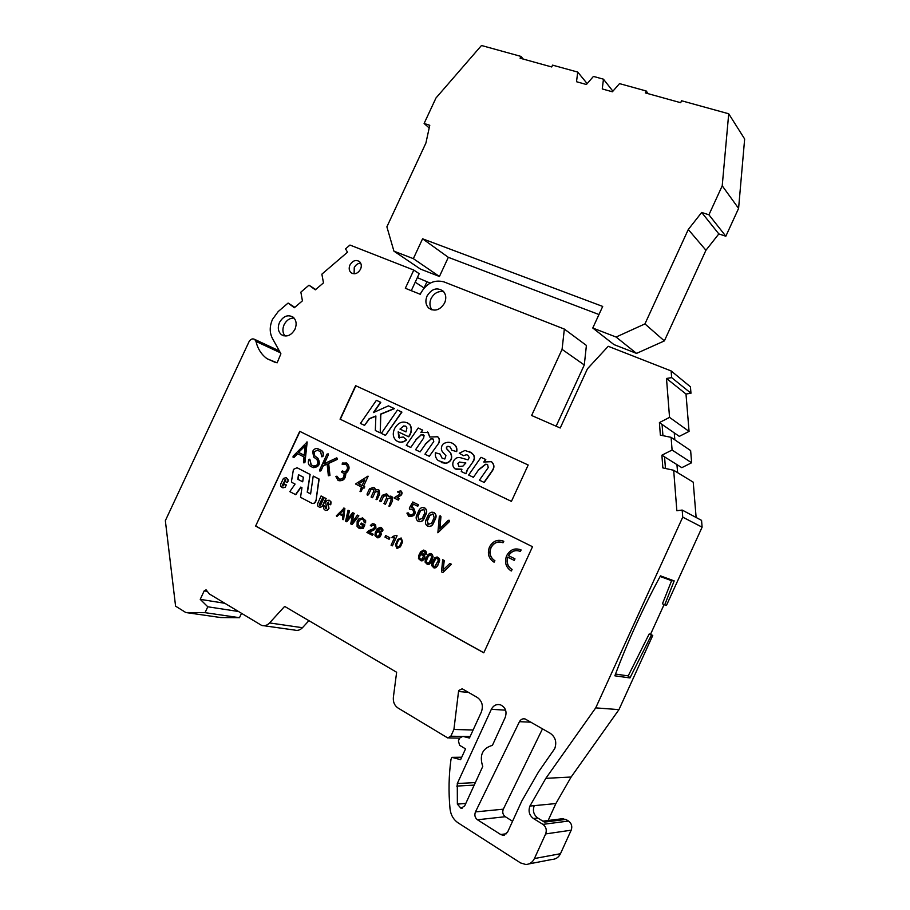<?xml version="1.0" encoding="UTF-8"?>
<svg xmlns="http://www.w3.org/2000/svg" width="910" height="910" viewBox="0 0 910 910"><rect width="100%" height="100%" fill="white"/><g stroke="black" fill="none" stroke-linecap="round" stroke-linejoin="round"><path stroke-width="1.36" d="M725.839 236.225L708.924 214.794L722.221 185.811L728.717 113.773L744.653 138.991L738.59 208.401L725.839 236.225L718.832 233.927L705.944 250.25L664.368 340.909L636.534 353.399L613.92 344.572L592.763 328.021L616.093 337.041L636.534 353.399M598.973 314.53L448.323 257.325L439.439 276.481L420.477 269.087L393.928 251.149L413.345 258.656L439.439 276.481M728.717 113.773L681.567 100.76L680.68 102.705L645.327 92.9L646.202 90.989L619.517 83.618L612.385 91.785L602.261 88.953L603.455 79.181L593.434 76.417L586.404 84.505L576.508 81.718L577.736 72.083L552.575 65.133L551.722 66.965L520.099 58.206L520.929 56.397L481.481 45.5L435.981 97.984L424.105 123.476L429.19 127.969M648.204 93.696L646.202 90.989M587.166 83.629L577.736 72.083M523.307 59.093L520.929 56.397M424.105 123.476L429.77 125.284L425.914 143.029L386.887 226.829L393.928 251.149M413.345 258.656L422.581 238.795L448.323 257.325M422.581 238.795L602.704 306.431L592.763 328.021M616.093 337.041L644.94 323.903L664.368 340.909M644.94 323.903L688.279 229.502L705.944 250.25M688.279 229.502L701.678 212.462L718.832 233.927M722.221 185.811L738.59 208.401M708.924 214.794L701.678 212.462M603.455 79.181L612.908 91.193M506.574 833.731L500.727 834.527L502.991 835.266L507.507 832.309L521.783 801.062L538.583 771.794L554.736 748.611C556.965 742.162 555.464 737.043 550.209 733.255L525.161 718.98C522.704 718.422 520.804 719.321 519.462 721.676L530.951 722.176M665.449 468.468L664.562 456.865L681.817 467.66L691.634 462.758L690.633 450.575L671.102 437.335L672.092 450.029L661.889 455.193L662.855 467.911L673.684 470.265L676.847 510.703L682.182 510.066L682.739 517.153L595.72 707.878L618.959 709.629L571.127 777.026L555.885 803.553L548.15 820.502M669.544 417.372L659.409 422.593L679.304 436.368L689.063 431.408L685.992 394.019L690.974 393.245L690.44 386.818L671.136 370.939L671.66 377.627L666.495 378.469L669.544 417.372L689.063 431.408M528.938 863.909L552.222 859.415C555.919 859.222 558.672 857.322 560.469 853.716L571.184 830.182C572.481 826.416 571.594 823.368 568.511 821.047L565.849 819.421L544.464 822.128L537.764 817.999C533.647 814.837 532.475 810.719 534.25 805.646L529.904 806.067C528.118 811.185 529.29 815.326 533.419 818.511L542.917 824.369C546.091 826.815 547.001 830 545.636 833.935L534.42 858.551C532.543 862.316 529.677 864.307 525.843 864.5L520.6 862.953L458.139 822.879C453.464 819.66 450.746 814.962 450.018 808.762C448.448 792.064 448.778 775.582 450.996 759.315L451.895 757.359L460.596 759.668L465.545 748.885L459.596 745.279L458.401 740.82L459.664 738.067L462.803 736.361L469.423 738.056L481.31 712.132C483.506 705.898 482.152 700.996 477.238 697.413L462.189 688.779L458.833 690.44L458.526 691.52L453.919 729.467L473.12 730.002M443.739 291.757C438.381 290.756 434.161 293.02 431.078 298.56C429.258 302.916 429.6 306.704 432.079 309.935M427.074 295.977C425.141 300.664 425.618 304.634 428.496 307.876C434.536 311.971 439.905 310.344 444.603 303.019C446.491 298.435 446.059 294.533 443.329 291.291C437.266 287.003 431.84 288.572 427.074 295.977M294.089 318.068C289.824 317.965 286.491 320.195 284.091 324.733C282.248 329.158 282.566 332.935 285.046 336.04M279.495 322.436C277.436 327.589 278.085 331.684 281.429 334.698C286.639 337.428 291.143 335.631 294.942 329.306C296.967 324.222 296.364 320.172 293.122 317.146C287.879 314.291 283.34 316.054 279.495 322.436M360.69 263.115C357.892 263.263 355.753 264.776 354.24 267.654L354.126 273.808M349.952 264.992C348.701 268.052 349.008 270.566 350.862 272.568C354.49 274.854 357.71 273.739 360.531 269.246C361.771 266.232 361.486 263.718 359.677 261.727C356.037 259.384 352.796 260.465 349.952 264.992M241.48 613.408L239.489 617.697L205.046 612.658L185.822 612.532L175.585 606.162L165.347 520.668L249.021 341.728C250.603 339.066 252.48 338.292 254.675 339.385L255.96 341.409C257.769 348.905 261.488 354.684 267.119 358.745L277.118 362.851L280.906 353.774L272.374 338.315C269.462 332.548 269.519 326.224 272.522 319.33L278.187 311.561L288.095 303.064L294.339 307.739L302.416 300.846L300.869 292.133L308.968 285.194L315.315 289.835L323.482 282.862L321.867 274.16L347.54 252.172L345.493 248.885L349.963 245.052L413.8 270.077L405.337 288.277L420.261 294.283L420.659 293.407C426.46 283.181 434.229 279.336 443.955 281.895L564.348 329.079L562.073 349.372L531.622 415.495L560.23 427.996L587.451 368.789L608.233 346.289L671.136 370.939M362.953 528.437L364.626 524.808L361.247 523.034L364.876 524.888L363.204 528.505L358.972 528.232L357.073 526.435L357.175 521.134L358.836 518.939L362.658 517.961L365.411 520.52L365.57 522.897L364.262 522.613L365.32 522.818M361.247 523.034L360.678 524.262L362.897 525.423L362.078 527.208L359.404 526.992L357.71 524.103L358.278 521.692L360.701 519.303L358.529 521.771L357.96 524.171L360.064 527.243M507.894 557.216C506.415 562.266 507.632 566.236 511.522 569.103L512.102 569.421L511.181 570.9L510.533 570.536C505.653 566.85 504.356 561.891 506.654 555.646C510.123 549.572 514.855 547.649 520.85 549.856L520.145 551.392C515.39 549.56 511.465 550.948 508.394 555.578L514.98 558.865L514.218 560.367M408.158 512.83L409.489 515.003C413.572 514.969 414.585 513.081 412.526 509.316L409.534 509.179L409.329 508.087L412.787 501.99L418.316 504.777L417.588 506.21L413.242 504.026L411.343 507.359L413.299 507.905C416.382 513.536 414.858 516.38 408.749 516.425L406.929 513.138L408.158 512.83L410.103 515.265M412.139 509.122L409.784 509.259M345.47 464.259L342.205 464.384L342.365 463.019L346.653 463.122C349.861 466.557 349.474 469.958 345.516 473.325L345.766 473.405C345.709 478.694 343.411 481.117 338.873 480.696M343.024 464.498L342.433 464.464M345.516 473.325C345.277 479.07 342.774 481.39 337.985 480.309L335.881 476.578L336.814 476.192L338.691 478.922C342.376 479.672 344.185 477.864 344.128 473.496L341.898 472.358L341.682 471.38L342.581 470.971L344.833 472.062M317.374 450.177L314.064 452.008L314.712 455.819L317.988 458.344C320.752 463.884 319.194 466.989 313.313 467.66M317.988 458.344L314.462 455.728L313.813 451.917L317.465 450.222L320.684 451.838L321.73 456.752L322.663 456.365C323.619 453.84 323.209 451.883 321.412 450.495L321.674 450.598C323.459 451.974 323.869 453.931 322.913 456.456L321.924 456.82M317.738 458.253C320.457 464.089 318.784 467.149 312.721 467.421L310.321 466.193C308.262 464.657 307.773 462.451 308.854 459.561L309.775 459.175L311.015 464.817L313.37 466.022C317.658 465.829 318.841 463.668 316.919 459.539L313.643 457.013L312.676 451.349C314.087 448.88 315.895 448.038 318.113 448.835L321.674 450.598M297.638 453.703L294.112 457.355L293.122 457.411L293.077 456.206L307.182 441.976L304.986 462.235L303.997 462.917M294.112 457.355L293.304 457.468M399.922 492.242L398.011 492.56L397.784 491.559L400.753 490.877C402.277 492.469 402.129 494.062 400.332 495.643L397.34 497.781L399.149 498.703L398.352 500.09M399.058 492.526L398.262 492.64M449.096 520.213L449.426 521.601L437.869 532.771L439.348 516.22L440.383 515.833L440.94 516.63L439.917 528.653M494.835 560.606L493.914 562.062L493.311 561.732C488.488 558.103 487.214 553.178 489.5 546.967C492.947 540.949 497.622 539.027 503.514 541.2L502.82 542.724C497.781 540.859 493.789 542.508 490.843 547.649C488.886 552.939 489.967 557.136 494.073 560.241L494.881 560.64L494.141 562.141M501.842 542.314C497.178 541.291 493.584 543.088 491.059 547.718C489.114 553.007 490.194 557.204 494.289 560.31M301.039 487.191L295.773 494.721L289.801 491.627L295.079 484.075L291.939 482.436L291.484 481.356L293.429 469.401L297.047 467.74L310.105 474.406L307.478 492.242L310.617 493.891M395.486 544.646L397.875 539.357L401.344 538.106L402.447 541.7L400.15 546.762L396.658 548.161L395.486 544.646M373.862 523.796L375.648 524.933L372.497 523.637L370.359 525.457L371.36 526.128L373.817 524.933M373.578 524.877L371.36 526.128M442.055 458.128L440.065 454.067L442.055 458.128L444.842 459.004L445.923 455.626L443.09 452.543C441.282 450.689 440.918 448.402 441.998 445.695L443.272 443.83C447.015 441.703 450.507 441.794 453.76 444.103L454.59 444.74C456.558 446.435 457.264 448.732 456.706 451.622L451.758 450.2L456.706 451.622M450.643 452.998L446.48 448.641L446.435 447.197L447.902 446.287L446.662 447.299L446.708 448.744L450.643 452.998C452.907 458.083 451.405 461.518 446.173 463.338L441.327 462.587M398.421 431.943L399.456 438.028M398.193 431.84L398.739 437.642L403.255 437.027L406.429 439.735C403.084 442.487 399.786 442.851 396.533 440.838C393.211 437.994 392.438 434.207 394.212 429.474L394.633 428.451C398.432 422.172 403.107 420.534 408.647 423.537L410.069 424.924C411.911 428.928 411.388 432.853 408.51 436.709L398.193 431.84M467.979 468.502L465.988 473.769L466.728 470.629L472.745 462.189L468.195 468.604M465.772 473.666L461.233 471.505L461.927 469.23L454.977 468.832C452.816 466.966 452.259 464.51 453.316 461.461L453.419 461.222C455.148 458.117 457.525 456.957 460.562 457.741L468.036 459.891L469.207 457.548L467.945 455.375L466.409 454.738L463.497 455.705L466.409 454.738M398.546 539.857L396.271 544.874L397.056 547.308L399.467 546.284L401.674 541.461L400.923 538.959L398.546 539.857L396.51 544.942L397.488 547.456M459.459 462.052L457.855 463.429L458.936 466.523L462.974 466.091L465.863 462.985L459.459 462.052L458.083 463.52L458.924 466.512M542.496 728.819L503.321 809.183C502.172 812.266 502.832 814.78 505.3 816.714L512.558 821.252M664.084 604.593L650.525 634.327L652.754 635.453L651.401 635.135L629.959 677.939L614.853 675.812C627.604 641.8 642.801 608.483 660.455 575.848L674.196 580.899L664.698 604.888L666.45 605.434L702.111 527.163L701.553 520.372L682.182 510.066M652.754 635.453L618.959 709.629M565.849 819.421L561.242 818.863M308.922 620.665L302.461 627.718C300.152 630.084 297.593 630.88 294.795 630.107L263.911 625.739M239.489 617.697L220.709 617.549L185.822 612.532M674.253 432.864L674.845 439.871M676.938 464.612L677.62 472.665M673.684 470.265L693.227 482.175L696.127 517.483M475.361 782.577L457.298 783.533L457.366 804.121L460.96 808.273L464.657 805.941L482.755 766.459C479.172 755.311 482.391 748.27 492.424 745.347L505.243 717.364C507.109 711.484 505.516 707.297 500.466 704.829C496.496 703.896 493.447 705.386 491.332 709.299L505.619 710.175M457.298 783.533L491.332 709.299M500.727 834.527L477.466 819.773L505.3 816.714M503.321 809.183L475.464 811.902L519.462 721.676M702.111 527.163L682.739 517.153M685.992 394.019L666.495 378.469M453.919 729.467L450.825 736.224L447.731 737.93L397.988 707.991C394.496 705.591 392.961 702.008 393.37 697.242L396.635 672.262L284.648 606.39L269.576 622.929C267.176 625.397 264.548 626.228 261.682 625.432L209.368 593.98L206.081 589.816L204.193 590.852L200.234 599.349L207.787 606.788L205.046 612.658M529.904 806.067L545.829 778.334L571.127 777.026M595.72 707.878L545.829 778.334M651.401 635.135L649.16 633.997L650.525 634.327M649.16 633.997L628.196 675.903L615.501 674.071M660.114 576.485L671.603 580.694L662.457 603.785L664.698 604.888M475.464 811.902C474.258 815.121 474.929 817.749 477.466 819.773M532.509 546.717L299.731 431.329L255.63 526.048L483.779 652.823L532.509 546.717M511.431 501.387L528.187 464.999L355.617 385.669L340.056 419.169L511.431 501.387M659.409 422.593L660.364 435.139L671.102 437.335M671.603 580.694L674.196 580.899M628.196 675.903L629.959 677.939M690.974 393.245L671.66 377.627M564.348 329.079L586.404 345.436L584.288 364.978L556.124 426.198M238.261 611.463L207.787 606.788M451.895 757.359L461.723 757.222M299.97 431.454L255.63 526.048M255.903 526.116L483.813 652.743M528.187 464.999L355.617 385.669M340.056 419.169L511.443 501.376M355.867 385.783L340.306 419.271M664.562 456.865L661.889 455.193M662.935 435.662L662.07 424.435M562.073 349.372L584.288 364.978M413.8 270.077L419.18 273.671L411.286 290.665M417.337 277.641L430.214 283.112M315.679 289.517L308.968 285.194M294.829 307.33L288.095 303.064M691.634 462.758L672.092 450.029M224.725 603.273L200.234 599.349M380.278 528.596L377.445 531.156M378.571 537.639L381.017 534.398L379.686 531.042L380.88 531.986L381.267 534.466L380.027 536.866L377.502 537.799L378.822 537.708M382.655 530.382L382.086 528.312L380.084 527.277L381.461 527.686L382.848 529.461L382.427 531.383L382.894 530.462M385.931 535.683L389.844 537.742L389.15 539.232L389.594 537.673L385.931 535.683M362.555 519.155L360.701 519.303M363.204 528.505L359.996 528.63M362.305 517.813L365.649 520.588L365.57 522.897M339.396 514.218L336.848 516.539L339.168 514.104L342.911 516.084L342.524 519.53L343.593 519.633L344.867 508.508L344.082 508.11L336.325 515.845L336.848 516.539M352.614 514.776L346.767 521.783L352.716 514.241L350.714 523.864L352.136 524.558L358.847 515.822L357.368 515.106L351.897 522.841L353.99 513.342L352.284 522.294M353.99 513.342L352.625 512.626L346.824 520.156L349.247 510.863L348.041 510.226L349.497 510.942L347.233 519.621M352.625 512.626L354.24 513.411M320.582 507.427L322.424 505.949L325.905 498.464L324.165 497.554L326.155 498.543L322.686 506.028L319.956 507.393M322.811 496.849L321.082 495.95L323.073 496.94L319.637 505.505L319.342 504.322L323.073 496.94M286.434 477.807L288.243 479.968L287.15 482.493L288.072 481.185M285.808 479.502L282.76 485.064L282.964 486.031M285.308 487.112L286.058 484.859L284.375 483.983L286.32 484.95L285.194 487.282L282.976 487.828M512.102 569.421L511.409 570.968M519.644 549.356L521.134 549.97L520.349 551.46C515.595 549.629 511.682 551.016 508.61 555.646M433.433 512.387L434.286 512.785C436.072 514.173 436.527 516.072 435.628 518.472L433.16 523.83C431.943 526.014 430.282 526.845 428.155 526.298M424.094 507.7L424.936 508.076C426.71 509.452 427.154 511.34 426.255 513.74L423.798 519.075C422.593 521.259 420.932 522.078 418.827 521.544M412.787 501.99L418.554 504.857L417.747 506.267M413.47 504.14L411.627 507.37M412.662 507.598L413.527 507.985C416.609 513.615 415.096 516.459 408.988 516.505M386.011 495.495L383.588 496.359L381.301 501.296L380.334 501.694M387.58 494.471L386.318 493.868L387.58 494.471L388.479 496.439M392.017 496.712L390.754 496.109L392.017 496.712L392.551 500.682L390.174 505.823L389.196 506.222M390.447 497.747L388.07 498.566L385.419 504.288L388.07 498.566M363.545 486.213L368.175 476.237L363.545 486.213L364.785 486.839L363.989 488.215M362.874 487.68L361.213 491.252L360.258 491.639M346.016 462.803L346.903 463.213C350.111 466.648 349.724 470.049 345.766 473.405M337.075 476.271L339.373 479.217M309.81 459.186L311.277 464.908L313.825 466.204M327.134 464.146L323.198 465.965L320.991 470.732L320.001 471.107M320.991 470.732L319.808 471.039L319.592 470.06L326.986 454.135L328.18 453.84L328.385 454.795L324.267 463.668M329.704 475.384L328.419 463.326L337.2 459.254L336.825 457.832L337.451 459.345L328.681 463.417L329.955 475.464L328.362 475.748L329.955 475.464M373.168 489L370.768 489.864L368.493 494.767L367.538 495.165M374.715 487.976L373.464 487.385L374.715 487.976L375.602 489.933M379.106 490.194L377.855 489.591L379.106 490.194L379.629 494.13L377.252 499.237L376.285 499.635M377.548 491.218L375.193 492.048L372.554 497.724L375.193 492.048M400.457 490.729L400.991 490.968C402.516 492.56 402.368 494.141 400.571 495.734M440.36 515.822L440.94 516.63M502.388 540.722L503.799 541.313L503.002 542.781M316.02 500.602L318.898 478.99L313.222 476.066L319.148 479.07L316.02 500.602C315.417 502.843 314.166 503.787 312.278 503.435M330.546 504.367L330.796 501.854L329.363 500.272L331.058 501.933L330.796 504.447M325.53 510.419L327.589 509.953L328.738 508.212L327.611 503.185L328.385 502.081L327.873 503.264L328.999 508.28L327.646 510.169L325.78 510.487M329.101 500.193L327.031 500.454L325.689 502.343L326.576 508.189L325.643 508.269L325.735 506.654L324.051 505.767L325.996 506.733L326.053 508.462M394.576 537.605L391.948 537.73L392.506 536.525L396.146 535.33L397.067 535.762L392.403 545.841L397.067 535.762M401.003 537.958L402.686 541.768L400.389 546.83L397.238 548.366M375.648 524.933L375.944 528.062L373.657 530.223L369.141 532.077L373.157 534.193L372.361 535.308L373.157 534.193M443.136 570.195L444.023 560.423L442.67 559.718L444.251 560.48L443.068 570.615M451.201 564.177L449.836 563.461L451.44 564.245L442.863 572.583L451.44 564.245M434.764 567.92L437.471 565.599L439.075 562.13L439.143 558.433L437.13 556.954L439.382 558.49L439.678 560.31L437.699 565.656L435.822 567.681L433.922 567.897L435.003 567.976M428.2 564.45L430.896 562.141L432.5 558.683L432.568 554.986L430.578 553.519L432.284 554.361L433.103 556.863L431.124 562.198L429.258 564.211L427.37 564.428L428.439 564.507M426.324 552.268L423.696 550.072L426.016 551.221L426.164 554.304L426.551 552.336M423.878 551.426L422.49 551.892L420.955 554.042M422.217 560.685L424.72 557.386L423.548 553.997L424.538 554.907L424.959 557.455L423.696 559.9L421.102 560.844L422.456 560.753M401.924 412.105L385.51 435.378L381.324 433.387L397.454 410.035L401.924 412.105L397.454 410.035M452.111 443.09L454.59 444.74M449.574 446.639L448.129 446.378M442.283 458.23L443.079 458.697M487.225 464.339L485.747 464.316L478.433 470.106L473.416 477.306L478.433 470.106M491.263 461.677L483.779 462.018L485.576 459.436L481.003 457.309L485.792 459.539L484.2 461.825M491.935 462.098C494.448 464.737 494.562 467.706 492.264 471.016L484.222 482.459L479.399 480.173L488.238 467.592L487.578 464.566L485.747 464.316M403.255 437.027L406.668 439.837C403.892 442.203 401.003 442.806 398 441.646M407.259 422.695L410.308 425.027C412.139 429.031 411.627 432.955 408.749 436.811L408.51 436.709M461.836 469.458L456.172 469.492M467.387 455.034L466.637 454.841M469.332 451.451L473.587 454.795C474.94 457.32 474.667 459.777 472.745 462.189M427.586 431.977L429.918 436.868M436.868 436.334L437.824 436.868C439.53 438.438 439.905 440.44 438.938 442.897L429.304 456.274L438.938 442.897M432.796 438.791L431.078 438.961L425.505 444.171L420.124 451.883L425.505 444.171M423.298 434.661L421.284 434.809L416.2 439.598L410.785 447.424L416.2 439.598M438.711 442.795C439.678 440.338 439.302 438.336 437.596 436.766L429.634 437.016L428.2 432.364L420.864 432.421L422.513 430.043L418.19 428.03L422.74 430.146L421.341 432.159M376.399 400.309L360.451 423.423L364.557 425.391L369.176 418.691L375.887 415.995L375.318 430.521L380.232 432.864L380.585 414.118L394.189 408.533L388.422 405.86L373.384 412.594L380.539 402.22L376.399 400.309L380.778 402.334L373.839 412.389M388.422 405.86L394.428 408.635L380.824 414.221L380.232 432.864M375.875 416.2L369.426 418.805L364.557 425.391M379.686 531.042L377.093 531.281L378.196 529.847M377.946 529.768L378.935 529.074M378.685 528.994L379.834 528.596M379.584 528.528L381.062 529.063L381.313 530.951L382.427 531.383M380.084 527.277L377.115 528.972L375.204 532.748L375 535.637L377.502 537.799M385.681 535.615L384.987 537.105L388.9 539.164M360.451 519.223L363.613 519.803L364.262 522.613M342.524 519.53L343.593 519.633M343.343 519.564L344.867 508.508M344.617 508.44L343.832 508.03M351.886 524.49L358.847 515.822M358.597 515.742L357.368 515.106M348.041 510.226L345.595 521.168L346.767 521.783M324.165 497.554L320.695 505.039L319.637 505.505M321.082 495.95L317.465 504.151L317.84 506.051L319.49 507.257M285.99 477.659L283.465 478.41L280.644 484.245L280.951 486.566L282.498 487.703M284.375 483.983L283.636 485.576L282.737 485.974L282.76 485.064M282.487 484.973L285.137 479.957M284.864 479.877L285.774 479.479L285.478 481.617L287.15 482.493M511.886 569.364L511.306 569.034C507.405 566.157 506.199 562.187 507.689 557.113L514.002 560.298L514.98 558.865M514.707 558.763L508.394 555.578M433.16 523.83L432.921 523.75C431.476 526.23 429.611 526.958 427.313 525.934C425.459 524.558 424.993 522.636 425.891 520.179L428.36 514.844C429.838 512.341 431.738 511.625 434.059 512.705C435.845 514.093 436.288 515.993 435.389 518.404L435.628 518.472M432.921 523.75L435.389 518.404M423.798 519.075L423.56 518.996C422.126 521.453 420.261 522.181 417.986 521.18C416.154 519.803 415.688 517.904 416.598 515.458L419.055 510.146C420.511 507.655 422.399 506.938 424.697 507.996C426.471 509.373 426.915 511.272 426.016 513.672L426.255 513.74M423.56 518.996L426.016 513.672M381.301 501.296L383.588 496.359M383.349 496.28L386.477 495.734L386.648 497.713L383.929 503.583L385.169 504.208M387.819 498.487L390.925 497.986L391.095 499.965L388.945 506.142L389.924 505.744L392.551 500.682M391.778 496.632L392.312 500.602M387.33 494.38L388.24 496.541L390.754 496.109M381.051 501.217L380.084 501.615L379.845 500.602L382.302 495.302L386.318 493.868M367.924 476.146L355.503 483.972L361.441 486.986L360.019 491.559L360.963 491.161L362.635 487.555L363.829 488.158L364.535 486.759L363.306 486.133M342.774 464.407L345.902 464.475C348.314 467.171 347.938 469.708 344.788 472.085L342.581 470.971M321.162 450.359L318.113 448.835M293.85 457.264L297.399 453.589L304.008 456.945L303.439 462.155L303.735 462.826L304.725 462.143L306.932 441.885M320.729 470.641L323.198 465.965M322.948 465.875L327.111 463.941L328.362 475.748M336.825 457.832L323.892 463.85L328.385 454.795M328.18 453.84L328.135 454.704M368.493 494.767L370.768 489.864M370.529 489.773L373.623 489.227L373.794 491.195L371.087 497.019L372.315 497.645M374.943 491.957L378.014 491.457L378.173 493.425L376.046 499.556L377.013 499.158L379.629 494.13M378.867 490.103L379.379 494.05M374.476 487.885L375.364 490.024L377.855 489.591M368.254 494.687L367.287 495.085L367.048 494.084L369.494 488.818L373.464 487.385M398.819 492.435L399.979 492.264L399.774 494.266L394.007 497.929L398.193 500.045L399.149 498.703M398.864 498.589L397.34 497.781M397.101 497.702L400.332 495.643M437.869 532.771L449.187 521.521L449.13 520.224L448.266 520.349L439.655 528.915L440.713 516.55M494.881 560.64L494.073 560.241M313.222 476.066L310.606 493.937L307.478 492.242M307.216 492.162L310.105 474.406M309.844 474.326L297.047 467.74M295.5 494.642L300.8 487.077L301.961 487.68L300.539 497.304L311.755 503.23C313.734 503.822 315.065 502.923 315.759 500.523M324.051 505.767L323.63 508.679L325.314 510.351M328.385 502.081L328.692 503.89L330.375 504.777M392.164 545.784L391.061 545.204L394.644 537.446L391.948 537.73M396.828 535.683L396.146 535.33M373.521 524.854L374.852 526.458L373.612 528.664L368.721 530.644L366.901 532.43L372.361 535.308M372.907 534.125L369.141 532.077M368.903 531.997L370.62 531.326M373.657 530.223L370.37 531.258M375.944 528.062L373.407 530.155M375.409 524.854L375.705 527.993M442.67 559.718L441.509 571.867L442.863 572.583M449.836 563.461L442.897 570.126M437.13 556.954L434.752 557.784L431.943 562.926L431.624 565.576L433.922 567.897M430.578 553.519L428.2 554.349L425.402 559.479L425.084 562.13L427.37 564.428M423.696 550.072L420.625 551.779L418.668 555.646L418.486 558.603L421.102 560.844M423.309 553.928L420.613 554.156L421.728 552.677M421.489 552.62L422.49 551.892M422.251 551.824L423.423 551.414M423.184 551.358L424.72 551.915L424.993 553.849L426.164 554.304M385.51 435.378L401.685 411.991M440.065 454.067L435.401 452.748C435.025 456.024 435.958 458.64 438.199 460.562L446.173 463.338M450.427 452.907C452.679 457.98 451.189 461.427 445.945 463.236M447.902 446.287L450.211 447.037L451.758 450.2M454.374 444.637C456.331 446.344 457.036 448.63 456.479 451.519M485.53 464.225L478.216 470.015M491.718 461.996C494.244 464.635 494.346 467.615 492.048 470.925L484.006 482.368M481.003 457.309L468.639 475.043L473.189 477.215M473.587 454.795L473.371 454.704C474.724 457.218 474.44 459.686 472.529 462.098M463.497 455.705L459.266 453.225L464.987 450.473L471.482 452.782L473.371 454.704M418.19 428.03L406.258 445.286L410.546 447.333M415.972 439.496L421.284 434.809M421.057 434.707L424.094 435.321L423.65 438.017L415.563 449.722L419.885 451.781M425.266 444.069L431.078 438.961M430.851 438.859L433.069 438.961L433.763 441.521L424.936 454.192L429.304 456.274M424.151 288.026L415.222 282.202M376.023 535.194L377.775 536.513L379.868 534.022L379.424 532.43L378.06 531.804L376.228 533.146L376.262 535.262L375.944 534.159M343.673 509.407L339.862 513.388L343.036 515.049L343.673 509.407M431.647 523.102L434.127 517.756L433.262 514.116L429.622 515.492L427.165 520.827L428.053 524.501L431.647 523.102M422.297 518.359L424.765 513.035L423.912 509.407L420.306 510.783L417.849 516.095L418.736 519.746L422.297 518.359M364.751 479.832L358.529 483.745L362.1 485.553L364.751 479.832M298.537 452.418L304.19 455.284L305.26 445.468L298.537 452.418L305.214 445.877M298.48 474.679L297.798 479.263L302.689 481.811L303.371 477.215L298.48 474.679M435.867 558.501L432.898 564.109L433.217 566.031L434.866 566.475L438.165 560.719L437.846 558.797L436.527 558.251M430.396 554.827L429.315 555.066L427.29 558.092L426.267 561.345L427.131 562.96L428.86 562.71L430.658 559.855L431.67 556.59L430.396 554.827M423.434 555.999L421.626 554.702L420.158 555.396L419.453 557.102L419.908 558.854L422.251 559.218L423.434 555.999M406.918 428.007L405.894 426.335L403.756 425.925L399.968 429.088L405.974 431.909L406.918 428.007M377.161 536.377L376.376 535.865M376.615 535.933L376.262 535.262M376.194 534.238L376.228 533.146M376.478 533.214L376.638 532.498M377.457 532.1L378.06 531.804M378.298 531.884L378.89 532.032M343.036 514.992L339.862 513.388M340.124 513.456L343.627 509.805M432.91 513.934L429.622 515.492M427.165 520.827L428.644 524.751M427.393 520.895L429.861 515.56M423.571 509.225L420.306 510.783M417.849 516.095L419.305 519.997M418.088 516.175L420.545 510.863M362.112 485.519L358.529 483.745M358.779 483.824L364.591 480.173M304.19 455.239L298.798 452.509M302.689 481.765L297.798 479.263M298.059 479.354L298.73 474.815M400.73 538.868L398.785 539.926M433.831 561.527L434.582 560.071M434.821 560.139L436.106 558.558M434.263 566.577L433.683 566.429M433.922 566.486L433.217 566.031M433.444 566.088L432.921 565.451M433.16 565.519L432.819 564.791M433.046 564.86L432.898 564.109M433.126 564.177L434.07 561.595M429.315 555.066L429.964 554.816M427.711 563.119L427.131 562.96M427.37 563.028L426.665 562.573M426.904 562.642L426.38 562.005M426.608 562.062L426.267 561.345M426.506 561.402L426.346 560.662M426.585 560.719L427.29 558.092M427.529 558.149L428.03 556.636M428.269 556.704L429.543 555.134M420.727 559.377L419.908 558.854M420.147 558.911L419.544 558.16M419.783 558.217L419.453 557.102M419.692 557.159L419.738 556.055M419.976 556.124L420.158 555.396M420.989 554.986L421.626 554.702M421.865 554.77L422.479 554.929M403.756 425.925L399.968 429.088M405.541 426.119L403.995 426.028M405.974 431.897L400.207 429.19M459.686 462.155L465.818 463.053M269.576 622.929L302.461 627.718M468.491 692.362L458.526 691.52M571.184 830.182L545.636 833.935M534.42 858.551L560.469 853.716M534.25 805.646L555.885 803.553M457.366 804.121L465.818 803.416M474.212 785.103L456.74 786.081M255.96 341.409L280.348 352.762M461.461 736.406L450.825 736.224M470.14 736.509L462.849 736.372M568.511 821.047L542.917 824.369M537.764 817.999L533.419 818.511M207.514 591.42L204.193 590.852M426.938 281.816L424.071 287.969M428.496 307.876L431.465 309.741M281.429 334.698L283.727 335.813M350.862 272.568L352.432 273.523M462.2 808.16L460.96 808.273M504.595 835.039L502.991 835.266M254.675 339.385L279.313 350.896M448.755 737.942L459.641 738.112M267.119 358.745L275.48 362.51M470.14 736.497L462.803 736.361M542.883 821.15L563.381 818.602"/></g></svg>
